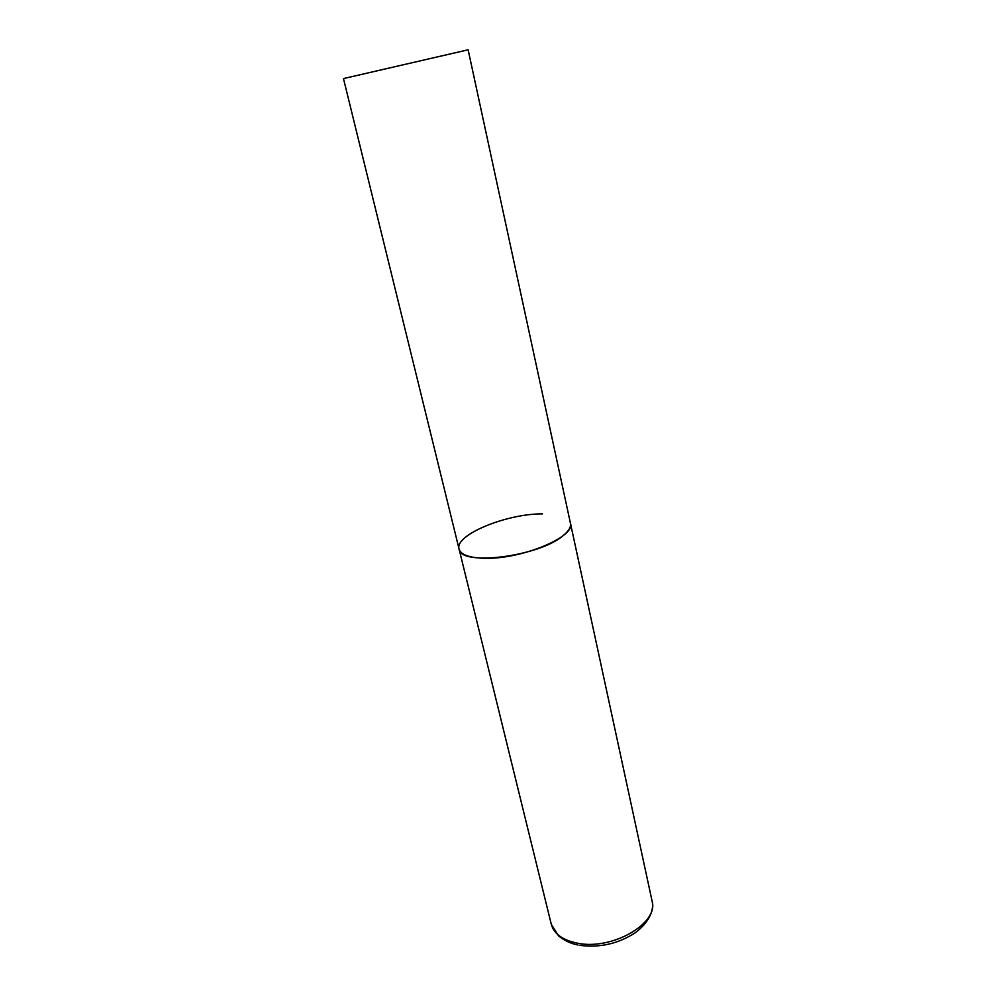 <?xml version="1.0" encoding="UTF-8"?>
<svg xmlns="http://www.w3.org/2000/svg" width="996" height="996" viewBox="0 0 996 996"><rect width="100%" height="100%" fill="white"/><g stroke="black" fill="none" stroke-linecap="round" stroke-linejoin="round"><path stroke-width="1.49" d="M459.069 549.02L343.471 78.584L468.132 49.8L652.081 901.056C659.128 923.292 611.731 950.732 577.132 943.125C562.578 940.075 553.963 933.812 551.298 924.325L459.069 549.02C459.803 566.612 539.844 556.565 563.487 535.35C568.853 530.905 571.181 526.884 570.459 523.311C575.887 536.67 521.518 559.428 484.865 558.283C469.452 557.885 460.862 554.797 459.069 549.02C454.375 534.989 506.503 513.6 542.484 513.886M551.298 924.325L558.519 935.829C564.259 940.573 570.77 943.635 578.066 945.017M652.081 901.056C653.974 908.738 650.849 920.864 635.373 932.667C618.354 943.747 599.816 947.968 579.747 945.341"/></g></svg>
